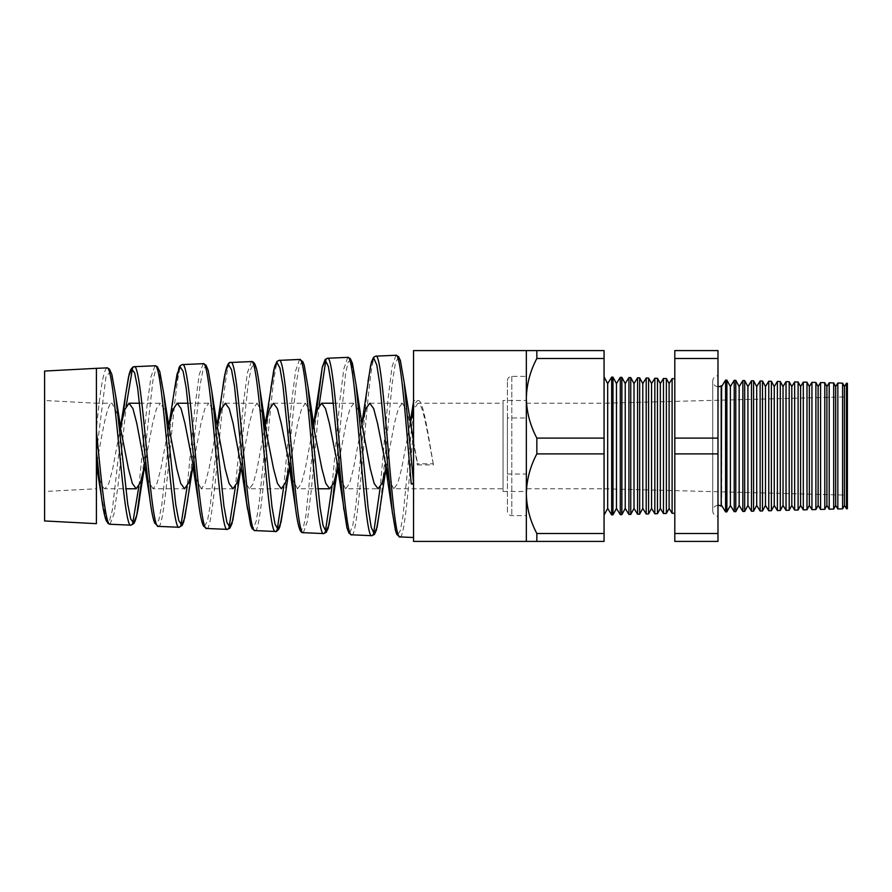 <?xml version="1.0" encoding="UTF-8"?>
<svg xmlns="http://www.w3.org/2000/svg" width="892" height="892" viewBox="0 0 892 892"><rect width="100%" height="100%" fill="white"/><g stroke="black" fill="none" stroke-linecap="round" stroke-linejoin="round"><path stroke-width="0.67" stroke-dasharray="4.46 3.34" d="M507.414 417.969L507.414 474.031L507.414 417.969L526.347 417.969L526.347 474.031L526.347 417.969M507.414 474.031L526.347 474.031M507.414 511.261L507.414 380.739L507.414 511.261A4.382 4.382 0 0 0 511.807 515.654L526.347 515.654L526.347 376.346L526.347 515.654M507.414 380.739A4.382 4.382 0 0 1 511.807 376.346L526.347 376.346M721.193 385.801L721.193 506.199M717.982 386.682A5.486 5.486 0 0 1 712.719 381.207A5.486 5.486 0 0 1 717.982 375.722L717.982 516.278L717.982 375.722M717.982 505.318A5.486 5.486 0 0 0 712.719 510.793A5.486 5.486 0 0 0 717.982 516.278M604.062 376.903L604.062 515.097L604.062 376.903M503.032 400.508L503.032 491.492L503.032 400.508L526.347 400.508L526.347 491.492L526.347 400.508M503.032 491.492L526.347 491.492M417.389 464.899L433.467 464.899L433.233 463.773L417.623 463.773L417.389 464.899L413.553 442.789L413.553 537.508L413.553 401.422M106.828 367.883C103.372 370.637 99.904 391.22 96.414 429.621L96.414 523.66M109.995 524.251L114.053 513.792L118.09 485.014L126.14 406.261M132.44 368.764L134.168 366.69M155.018 365.776L151.004 376.658L146.979 406.139L138.907 486.207M132.752 523.002L130.923 525.165M158.33 526.369C166.425 531.587 174.498 359.755 182.492 364.583M203.198 363.68L199.206 374.729L195.203 404.633L187.186 486.374M180.92 525.098L179.102 527.272M206.654 528.477C214.771 533.773 222.81 357.536 230.827 362.475M251.433 361.572L247.407 372.778L243.438 403.139L235.455 486.53M229.077 527.183L227.293 529.38M254.989 530.584C263.084 536.103 271.157 355.25 279.151 360.357M299.567 359.465L295.609 370.838L291.662 401.656L283.734 486.697M277.245 529.268L275.472 531.476M303.325 532.691L307.283 521.586L311.23 490.935L319.102 405.514M325.814 360.368L327.487 358.25M347.746 357.369L343.821 368.887L339.885 400.173L331.991 486.876M325.413 531.353L323.651 533.583M351.649 534.81C359.744 540.552 367.805 350.779 375.811 356.142M395.925 355.261L392.023 366.935L388.098 398.713L380.26 487.043M373.581 533.438L371.841 535.691M139.654 403.229L160.404 403.229L164.708 409.74L169.023 427.313M144.694 465.423L152.621 423.31L156.513 408.592L160.404 403.229M120.565 426.855L112.738 468.635L108.857 483.386L104.966 488.771L125.694 488.771M188.123 403.229L208.773 403.229L213.076 409.751L217.38 427.29M192.94 465.97L200.99 423.321L204.881 408.581L208.773 403.229M168.822 426.298L160.872 468.657L156.992 483.408L153.112 488.771L184.588 488.771M225.33 403.229L257.141 403.229L262.638 413.687M241.197 466.527L249.359 423.299L253.25 408.581L257.141 403.229M217.079 425.74L209.018 468.646L205.149 483.397L201.257 488.771L232.957 488.771M273.476 403.229L305.51 403.229L310.851 413.13M289.443 467.096L297.716 423.321L301.608 408.592L305.51 403.229M264.277 430.524L256.84 470.173L253.127 483.832L249.403 488.771L281.326 488.771M333.463 403.229L353.868 403.229L358.171 409.751L362.475 427.279M337.7 467.642L346.085 423.31L349.976 408.581L353.868 403.229M313.594 424.625L305.309 468.646L301.429 483.408L297.549 488.771L317.931 488.771M369.767 403.229L402.236 403.229L406.54 409.74L410.844 427.313M385.946 468.211L394.454 423.31L398.345 408.581L402.236 403.229M361.862 424.068L353.455 468.657L349.575 483.397L345.695 488.771L378.052 488.771M433.233 463.773C428.127 437.058 423.02 401.946 417.913 403.229L503.032 403.229L503.032 488.771L503.032 403.229M410.119 423.51L401.601 468.657L397.72 483.408L393.84 488.771L503.032 488.771M417.913 403.229L413.553 409.986M104.966 488.771C102.123 488.114 99.268 480.108 96.414 464.765L96.414 403.229L44.6 400.508L44.6 491.492L96.414 488.771L96.414 403.229L112.035 403.229L118.023 415.505M153.112 488.771L148.841 482.271L144.56 464.788M201.257 488.771L195.593 477.61M249.403 488.771L245.133 482.293L240.851 464.788M297.549 488.771L292.208 478.792M345.695 488.771L340.521 479.372M413.553 441.663L417.623 463.773M393.84 488.771L388.823 479.918M44.6 371.05L44.6 520.95M413.553 442.789L413.553 400.508L418.147 400.508C423.265 399.203 428.35 436.389 433.467 464.899M674.809 378.754L674.809 513.246L674.809 378.754M526.347 488.771L526.347 403.229L526.347 488.771L604.062 488.771L604.062 403.229L847.4 396.851L847.4 495.149L847.4 396.851M526.347 403.229L604.062 403.229L604.062 488.771L847.4 495.149M717.982 541.411L717.982 350.589L674.809 350.589L674.809 541.411L717.982 541.411M721.617 505.43L721.617 386.57M842.594 508.853L842.594 383.147M837.844 383.025L837.844 508.975M833.686 509.076L833.686 382.924M829.203 382.802L829.203 509.198M824.788 509.31L824.788 382.69M820.573 382.579L820.573 509.421M815.89 509.544L815.89 382.456M811.932 382.345L811.932 509.655M806.992 509.778L806.992 382.222M803.302 382.122L803.302 509.878M798.095 510.012L798.095 381.988M794.661 381.899L794.661 510.101M789.186 510.246L789.186 381.754M786.03 381.676L786.03 510.324M780.288 510.48L780.288 381.52M777.389 381.442L777.389 510.558M771.39 510.715L771.39 381.285M768.759 381.218L768.759 510.781M762.493 510.949L762.493 381.051M760.129 380.995L760.129 511.005M753.584 511.183L753.584 380.817M751.488 380.772L751.488 511.228M744.686 511.406L744.686 380.594M742.858 380.538L742.858 511.462M735.788 511.64L735.788 380.36M734.216 380.315L734.216 511.685M726.891 511.874L726.891 380.126M725.586 511.908L725.586 380.092M666.369 513.457L666.369 378.543M663.47 378.464L663.47 513.536M657.471 513.692L657.471 378.308M654.839 378.241L654.839 513.759M648.573 513.926L648.573 378.074M646.198 378.007L646.198 513.993M639.664 514.16L639.664 377.84M637.568 377.784L637.568 514.216M630.767 514.394L630.767 377.606M628.927 377.561L628.927 514.439M621.869 514.628L621.869 377.372M620.297 377.327L620.297 514.673M612.971 514.862L612.971 377.138M611.667 514.896L611.667 377.104M604.062 533.516L536.839 533.516C530.16 520.906 526.67 507.637 526.347 493.711L526.347 541.411L604.062 541.411L604.062 350.589L526.347 350.589L526.347 398.289C526.626 384.519 530.127 371.25 536.839 358.484L536.839 350.589M604.062 358.484L536.839 358.484M604.062 438.106L536.839 438.106C530.16 425.484 526.67 412.215 526.347 398.289L526.347 493.711C526.626 479.929 530.127 466.661 536.839 453.894L536.839 438.106M604.062 453.894L536.839 453.894M536.839 541.411L536.839 533.516M847.4 508.719L847.4 383.281M846.475 383.259L846.475 508.741M413.553 350.589L413.553 541.411M672.111 378.687L672.111 513.313M717.982 533.516L674.809 533.516M717.982 453.894L674.809 453.894M717.982 438.106L674.809 438.106M717.982 358.484L674.809 358.484M392.435 513.413L395.089 529.023L397.743 534.888L400.374 530.35L403.017 515.955L413.553 408.469C415.081 403.229 416.62 400.575 418.147 400.508M413.553 400.508L413.553 408.469M44.6 491.492L44.6 400.508M96.414 488.771L96.414 464.765M96.414 368.34L96.414 452.534L106.081 375.9L110.898 371.83L115.692 395.925M142.129 476.774L152.978 380.07L155.676 369.6L158.375 368.496L163.76 393.673M187.799 499.364L199.864 386.47L202.874 370.414L205.862 365.753L208.862 373.19L211.85 391.599M235.878 501.605L247.931 385.757L250.942 368.853L253.941 363.613L256.941 370.816L260.007 389.927M283.979 503.679L296.032 384.82L299.032 367.214L302.031 361.483L305.019 368.463L308.008 387.106M334.946 479.171L345.561 373.848L348.203 361.896L350.846 359.81L356.142 385.21M380.148 508.206L392.19 383.482L395.178 364.226L398.178 357.268L401.166 363.624L404.154 382.345M96.414 452.534L96.414 464.955C101.621 438.228 106.839 401.891 112.035 403.229M96.414 451.887L96.414 430.925M399.973 536.917C404.522 538.924 409.038 482.382 413.553 428.361M367.995 381.553L355.785 505.998L352.808 525.288L349.82 532.758L346.832 527.317L343.833 509.722M316.37 412.907L305.923 515.531L303.302 527.707L300.682 530.461L298.051 523.47L295.419 507.548M270.834 388.455L259.238 502.252L256.327 520.627L253.417 528.421L250.496 524.518L247.575 509.466M222.387 390.796L210.434 504.292L207.435 521.039L204.424 526.458L201.414 519.724L198.403 501.862M173.973 392.893L161.898 504.214L158.865 519.902L155.832 524.24L152.788 516.513L149.733 497.903M123.141 415.315L112.258 510.48L109.526 520.616L106.795 521.419L101.309 495.785M607.686 508.418L607.686 383.582M616.461 508.418L616.461 383.582M625.236 508.418L625.236 383.582M634.011 508.418L634.011 383.582M642.786 508.418L642.786 383.582M651.561 508.418L651.561 383.582M660.336 508.418L660.336 383.582M669.111 508.418L669.111 383.582M730.381 505.43L730.381 386.57M739.156 505.43L739.156 386.57M747.931 505.43L747.931 386.57M756.706 505.43L756.706 386.57M765.481 505.43L765.481 386.57M774.256 505.43L774.256 386.57M783.031 505.43L783.031 386.57M791.806 505.43L791.806 386.57M800.581 505.43L800.581 386.57M809.345 505.43L809.345 386.57M818.12 505.43L818.12 386.57M826.895 505.43L826.895 386.57M835.67 505.43L835.67 386.57M844.445 505.43L844.445 386.57M511.807 376.346L511.807 515.654L511.807 376.346M712.719 381.207L712.719 510.793L712.719 381.207M386.66 464.699L385.968 468.322M338.291 464.699L337.711 467.72M289.922 464.721L289.454 467.152M241.565 464.676L241.197 466.561M193.196 464.721L192.94 465.992M410.097 423.377L409.361 427.235M361.84 423.968L361.215 427.223M313.583 424.57L313.07 427.212M217.068 425.718L216.778 427.212"/><path stroke-width="1.34" d="M846.475 508.741L846.475 383.259L847.4 383.281L847.4 508.719L846.475 508.741L844.445 505.43L844.445 386.57L842.594 383.147L842.594 508.853L837.844 508.975L835.67 505.43L835.67 386.57L833.686 382.924L833.686 509.076L829.203 509.198L826.895 505.43L826.895 386.57L824.788 382.69L824.788 509.31L820.573 509.421L818.12 505.43L818.12 386.57L815.89 382.456L815.89 509.544L811.932 509.655L809.345 505.43L809.345 386.57L806.992 382.222L806.992 509.778L803.302 509.878L800.581 505.43L800.581 386.57L798.095 381.988L798.095 510.012L794.661 510.101L791.806 505.43L791.806 386.57L789.186 381.754L789.186 510.246L786.03 510.324L783.031 505.43L783.031 386.57L780.288 381.52L780.288 510.48L777.389 510.558L774.256 505.43L774.256 386.57L771.39 381.285L771.39 510.715L768.759 510.781L765.481 505.43L765.481 386.57L762.493 381.051L762.493 510.949L760.129 511.005L756.706 505.43L756.706 386.57L753.584 380.817L753.584 511.183L751.488 511.228L747.931 505.43L747.931 386.57L744.686 380.594L744.686 511.406L742.858 511.462L739.156 505.43L739.156 386.57L735.788 380.36L735.788 511.64L734.216 511.685L730.381 505.43L730.381 386.57L726.891 380.126L725.586 380.092L721.617 386.57L721.193 506.199L721.193 385.801A5.486 5.486 0 0 1 717.982 386.682M721.193 506.199A5.486 5.486 0 0 0 717.982 505.318M844.445 386.57L846.475 383.259M844.445 505.43L842.594 508.853M837.844 508.975L837.844 383.025L835.67 386.57M835.67 505.43L833.686 509.076M829.203 509.198L829.203 382.802L826.895 386.57M826.895 505.43L824.788 509.31M820.573 509.421L820.573 382.579L818.12 386.57M818.12 505.43L815.89 509.544M811.932 509.655L811.932 382.345L809.345 386.57M809.345 505.43L806.992 509.778M803.302 509.878L803.302 382.122L800.581 386.57M800.581 505.43L798.095 510.012M794.661 510.101L794.661 381.899L791.806 386.57M791.806 505.43L789.186 510.246M786.03 510.324L786.03 381.676L783.031 386.57M783.031 505.43L780.288 510.48M777.389 510.558L777.389 381.442L774.256 386.57M774.256 505.43L771.39 510.715M768.759 510.781L768.759 381.218L765.481 386.57M765.481 505.43L762.493 510.949M760.129 511.005L760.129 380.995L756.706 386.57M756.706 505.43L753.584 511.183M751.488 511.228L751.488 380.772L747.931 386.57M747.931 505.43L744.686 511.406M742.858 511.462L742.858 380.538L739.156 386.57M739.156 505.43L735.788 511.64M734.216 511.685L734.216 380.315L730.381 386.57M726.891 380.126L726.891 511.874L725.586 511.908L721.617 505.43M730.381 505.43L726.891 511.874M725.586 380.092L725.586 511.908M669.111 383.582L669.111 508.418L672.111 513.313L672.111 378.687L669.111 383.582L666.369 378.543L666.369 513.457L663.47 513.536L663.47 378.464L660.336 383.582L660.336 508.418L663.47 513.536M669.111 508.418L666.369 513.457M660.336 383.582L657.471 378.308L657.471 513.692L654.839 513.759L654.839 378.241L651.561 383.582L651.561 508.418L654.839 513.759M660.336 508.418L657.471 513.692M651.561 383.582L648.573 378.074L648.573 513.926L646.198 513.993L646.198 378.007L642.786 383.582L642.786 508.418L646.198 513.993M651.561 508.418L648.573 513.926M642.786 383.582L639.664 377.84L639.664 514.16L637.568 514.216L637.568 377.784L634.011 383.582L634.011 508.418L637.568 514.216M642.786 508.418L639.664 514.16M634.011 383.582L630.767 377.606L630.767 514.394L628.927 514.439L628.927 377.561L625.236 383.582L625.236 508.418L628.927 514.439M634.011 508.418L630.767 514.394M625.236 383.582L621.869 377.372L621.869 514.628L620.297 514.673L620.297 377.327L616.461 383.582L616.461 508.418L620.297 514.673M625.236 508.418L621.869 514.628M616.461 383.582L612.971 377.138L612.971 514.862L611.667 514.896L607.686 508.418L604.062 515.097M616.461 508.418L612.971 514.862M612.971 377.138L611.667 377.104L607.686 383.582L607.686 508.418M611.667 377.104L611.667 514.896M607.686 383.582L604.062 376.903M395.925 355.261L398.601 356.61L400.374 360.502L404.154 382.345L413.553 483.141L411.257 483.977C406.15 426.844 401.054 352.418 395.925 355.261L375.811 356.142C383.917 350.378 391.967 542.347 399.973 536.917L413.553 537.508M411.257 483.977L413.553 484.01M96.414 430.925C100.974 477.253 105.49 525.611 109.995 524.251L130.923 525.165C122.951 529.87 114.912 362.81 106.828 367.883L96.414 368.34L96.414 523.66L44.6 520.95L44.6 371.05L96.414 368.34M134.168 366.69C142.274 361.561 150.324 531.086 158.33 526.369L179.102 527.272C171.119 532.056 163.102 360.613 155.018 365.776L134.168 366.69L132.741 367.114L130.689 369.645L129.139 374.239L125.527 395.134L123.141 415.315M182.492 364.583C190.598 359.331 198.66 533.394 206.654 528.477L227.293 529.38C219.309 534.353 211.281 358.361 203.198 363.68L182.492 364.583L180.396 365.519L179.024 367.571L173.973 392.87L168.633 427.223M230.827 362.475C238.922 357.056 246.984 535.579 254.989 530.584L275.472 531.476C267.488 536.527 259.46 356.164 251.377 361.572L230.827 362.475C227.605 361.316 224.795 370.749 222.387 390.763L217.068 425.718M279.151 360.357C287.257 354.826 295.319 537.876 303.325 532.691L323.651 533.583C315.679 538.824 307.64 353.89 299.567 359.465L279.151 360.357L276.921 361.461L274.569 366.679L264.277 430.524M327.487 358.25C335.582 352.585 343.643 540.05 351.649 534.81L371.83 535.691C363.847 540.987 355.819 351.649 347.746 357.369L327.487 358.25L325.123 359.498L322.28 367.214L316.37 412.907M126.14 406.261L132.44 368.764M138.907 486.207L132.752 523.002M187.186 486.374L180.92 525.098M235.455 486.53L229.077 527.183M283.734 486.697L277.245 529.268M275.472 531.476L275.472 531.476C275.695 532.067 276.81 531.309 278.783 529.212L279.988 526.224L283.979 503.679L280.991 522.322L277.992 529.447L274.992 523.994L271.993 506.745L259.929 389.347C257.933 374.027 256.617 369.02 255.993 367.069L255.212 364.884C254.287 362.553 253.016 361.45 251.377 361.572M319.102 405.514L325.814 360.368M331.991 486.876L325.413 531.353M380.26 487.043L373.581 533.438M158.33 526.369L154.762 523.18C153.011 518.954 151.328 510.525 149.733 497.903L144.56 464.788L136.799 423.354L132.919 408.581L129.039 403.229L139.654 403.229M125.694 488.771L136.22 488.771L140.434 482.516L144.66 465.557M129.039 403.229L124.824 409.54L120.61 426.588M195.593 477.61L184.945 423.332L181.065 408.592L177.185 403.229L188.123 403.229M192.94 465.992L184.711 518.107L181.734 525.21L178.746 520.493L175.757 504.627L163.76 393.673L169.023 427.313L176.806 468.701L180.697 483.408L184.588 488.771L188.77 482.628L192.94 465.97M177.185 403.229L173.003 409.45L168.822 426.287M241.197 466.561L232.89 520.047L229.891 527.317L226.891 522.344L223.903 505.875L211.85 391.599L217.38 427.29L225.163 468.679L229.066 483.431L232.957 488.771L237.082 482.784L241.197 466.527M247.575 509.466L240.851 464.788L233.091 423.354L229.222 408.603L225.33 403.229L221.205 409.272L217.079 425.74M262.638 413.687L273.532 468.69L277.423 483.408L281.326 488.771L285.384 482.962L289.443 467.096M292.208 478.792L281.236 423.354L277.356 408.581L273.476 403.229L269.194 409.729L264.924 427.246M340.521 479.372L329.382 423.343L325.502 408.592L321.622 403.229L333.463 403.229M317.931 488.771L329.694 488.771L333.686 483.118L337.7 467.642M321.622 403.229L317.608 408.971L313.594 424.625M385.968 468.322L377.16 527.038L374.161 533.684L371.172 527.139L368.162 508.328L356.109 385.01L362.475 427.279L370.269 468.679L374.161 483.431L378.052 488.771L382.01 483.263L385.946 468.211M388.823 479.918L377.528 423.354L373.659 408.603L369.767 403.229L365.82 408.792L361.862 424.068M413.553 409.986L410.119 423.51M118.023 415.505L128.437 468.679L132.328 483.408L136.22 488.771M310.851 413.13L321.9 468.701L325.792 483.408L329.694 488.771M404.188 382.635L413.553 441.663M674.809 378.754L672.111 378.687M674.809 513.246L672.111 513.313M413.553 541.411L413.553 350.589L526.347 350.589L526.347 541.411L413.553 541.411M621.869 377.372L620.297 377.327M630.767 377.606L628.927 377.561M639.664 377.84L637.568 377.784M648.573 378.074L646.198 378.007M657.471 378.308L654.839 378.241M666.369 378.543L663.47 378.464M735.788 380.36L734.216 380.315M744.686 380.594L742.858 380.538M753.584 380.817L751.488 380.772M762.493 381.051L760.129 380.995M771.39 381.285L768.759 381.218M780.288 381.52L777.389 381.442M789.186 381.754L786.03 381.676M798.095 381.988L794.661 381.899M806.992 382.222L803.302 382.122M815.89 382.456L811.932 382.345M824.788 382.69L820.573 382.579M833.686 382.924L829.203 382.802M842.594 383.147L837.844 383.025M721.617 386.57L721.193 385.801M717.982 358.484L717.982 541.411L674.809 541.411L674.809 350.589L717.982 350.589L717.982 358.484L674.809 358.484M526.347 350.589L604.062 350.589L604.062 358.484L536.839 358.484C530.16 371.094 526.67 384.363 526.347 398.289C526.626 412.071 530.127 425.339 536.839 438.106L536.839 453.894C530.16 466.516 526.67 479.785 526.347 493.711C526.626 507.481 530.127 520.75 536.839 533.516L536.839 541.411L526.347 541.411M604.062 358.484L604.062 438.106L536.839 438.106M536.839 350.589L536.839 358.484M604.062 438.106L604.062 541.411L536.839 541.411M604.062 533.516L536.839 533.516M604.062 453.894L536.839 453.894M717.982 438.106L674.809 438.106M717.982 453.894L674.809 453.894M717.982 533.516L674.809 533.516M120.643 427.279L115.692 395.925L127.746 504.203L130.745 519.111L133.744 523.002L136.744 515.286L142.129 476.774M265.749 427.29L259.929 389.347M314.118 427.313L308.008 387.106L320.061 507.47L323.06 525.511L326.059 531.576L329.048 524.752L332.058 506.009L334.946 479.171M96.414 451.887L96.414 464.765L101.309 495.785L96.414 451.887M392.435 513.413L379.814 384.129L376.781 364.906L373.748 358.138L370.715 364.85L361.84 423.968M343.833 509.722L331.4 384.965L328.368 366.5L325.335 360.257L322.291 367.225L313.583 424.57M295.419 507.548L282.965 385.701L279.943 368.073L276.91 362.386L273.877 369.522L270.834 388.444M254.989 530.584L252.235 528.845L250.652 525.165L246.616 502.43L234.54 386.537L231.507 369.667L228.475 364.527L225.431 371.942L222.387 390.763M198.403 501.862L186.116 387.373L183.094 371.295L180.05 366.668L177.017 374.239L173.973 392.87M149.733 497.892L137.68 388.21L134.647 372.901L131.615 368.842L128.571 376.647L125.538 395.123M115.692 395.925L111.846 374.406L109.393 369.02L106.828 367.883M144.827 464.71L139.732 497.145C138.015 511.25 136.063 520.047 133.856 523.559L130.923 525.165M163.76 393.673L159.813 371.708L157.282 366.645L155.018 365.776M187.688 500.267L183.707 521.943L182.236 525.377L179.102 527.272M211.85 391.599L208.249 370.593L206.063 365.218L203.198 363.68M235.867 501.65L231.998 523.593L229.868 528.187L227.293 529.38M308.008 387.106L304.194 365.14L302.801 361.606L299.567 359.465M332.047 506.065L328.178 528.209L326.238 532.357L323.651 533.583M356.109 385.01L352.452 363.412L350.322 358.584L347.746 357.369M380.148 508.206L376.379 530.138L374.417 534.453L371.841 535.691M337.711 467.72L332.058 506.009M289.454 467.152L283.979 503.679M399.973 536.917L396.862 534.475L395.468 530.595L391.978 509.823M351.649 534.81L348.917 533.059L346.921 527.796L337.143 464.754M375.811 356.142L373.614 357.224L371.473 361.806L367.995 381.553M303.313 532.691C300.035 533.316 297.95 527.105 295.029 504.56L288.997 464.777M206.654 528.477L203.476 526.046L202.384 523.325C200.945 518.709 199.552 511.016 198.191 500.256M109.995 524.251L108.166 523.559L106.137 520.426C104.464 516 102.859 507.782 101.309 495.785M413.553 401.422L410.097 423.377M391.878 508.998L385.288 464.788M198.191 500.2L192.705 464.754M125.538 395.134L120.487 427.235"/></g></svg>
